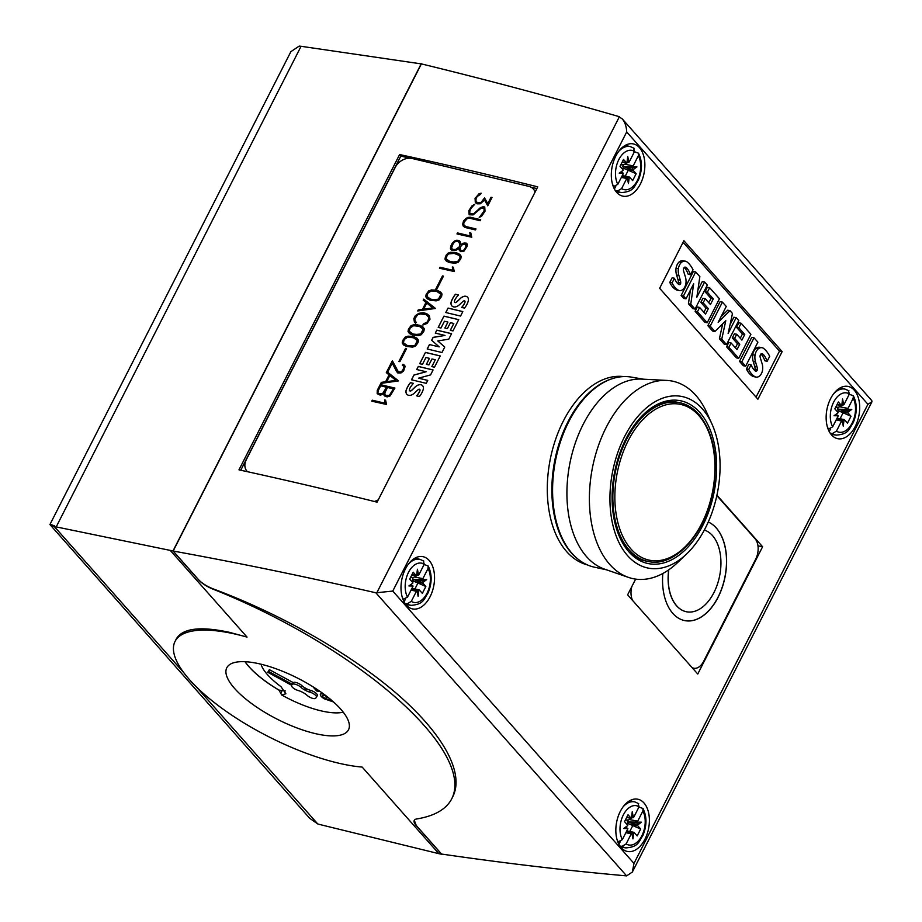 <?xml version="1.0" encoding="UTF-8"?>
<svg xmlns="http://www.w3.org/2000/svg" width="922" height="922" viewBox="0 0 922 922"><rect width="100%" height="100%" fill="white"/><g stroke="black" fill="none" stroke-linecap="round" stroke-linejoin="round"><path stroke-width="1.38" d="M686.625 553.949L677.716 562.455A100.705 61.578 -79 0 1 628.435 577.379L604.613 569.162A97.167 59.423 -79 0 1 583.177 424.362A97.167 59.423 -79 0 1 641.597 379.103L666.779 380.417A100.705 61.578 -79 0 1 706.851 412.745L711.934 423.97A87.429 53.464 -79 0 1 705.445 527.937A87.429 53.464 -79 0 1 686.625 553.949A87.429 53.464 -79 0 1 619.987 544.51A87.429 53.464 -79 0 1 624.563 436.636A87.429 53.464 -79 0 1 711.934 423.97M606.63 569.854L594.217 567.134A96.822 59.204 -79 0 1 568.77 421.711A96.822 59.204 -79 0 1 631.213 377.086L643.74 379.219M628.435 577.379A100.705 61.578 -79 0 1 606.227 427.324A100.705 61.578 -79 0 1 666.779 380.417M625.98 438.826A82.992 50.745 -79 0 1 680.229 400.701A82.992 50.745 -79 0 1 702.748 525.505A82.992 50.745 -79 0 1 648.512 563.63A82.992 50.745 -79 0 1 625.98 438.826M664.128 401.669A82.992 50.745 -79 0 1 664.716 402.153M558.951 446.548A92.891 56.807 101 0 0 553.281 475.637M577.08 558.398A96.257 58.87 -79 0 1 567.964 421.803A96.257 58.87 -79 0 1 612.047 378.758M587.049 564.771A95.934 58.662 -79 0 1 563.342 421.043A95.934 58.662 -79 0 1 623.675 376.591M560.415 534.138A95.623 58.478 -79 0 1 568.263 422.126A95.623 58.478 -79 0 1 587.498 394.996M634.67 556.462A82.992 50.745 -79 0 1 633.956 556.692M679.295 402.614A80.94 49.5 101 0 0 619.768 455.56A80.94 49.5 101 0 0 629.219 549.996A80.94 49.5 101 0 0 648.373 561.51C674.673 567.664 705.272 534.161 712.913 491.772C718.526 458.902 713.847 433.11 698.888 414.37C693.229 408.008 686.694 404.09 679.295 402.614L676.76 402.119A80.94 49.5 101 0 0 657.513 404.332M628.816 551.748A80.94 49.5 101 0 0 645.826 561.014L648.373 561.51M830.595 398.661A26.634 16.285 -79 0 1 848.01 386.422A26.634 16.285 -79 0 1 855.236 426.483A26.634 16.285 -79 0 1 837.833 438.711A26.634 16.285 -79 0 1 830.595 398.661M840.922 387.482A26.634 16.285 -79 0 1 841.602 388.289M620.287 811.429A26.634 16.285 -79 0 1 637.69 799.19A26.634 16.285 -79 0 1 644.927 839.251A26.634 16.285 -79 0 1 627.513 851.479A26.634 16.285 -79 0 1 620.287 811.429M630.602 800.25A26.634 16.285 -79 0 1 631.293 801.057M615.769 156.118A26.634 16.285 -79 0 1 633.183 143.878A26.634 16.285 -79 0 1 640.41 183.939A26.634 16.285 -79 0 1 622.995 196.179A26.634 16.285 -79 0 1 615.769 156.118M626.096 144.938A26.634 16.285 -79 0 1 626.776 145.745M405.45 568.886A26.634 16.285 -79 0 1 422.864 556.646A26.634 16.285 -79 0 1 430.09 596.707A26.634 16.285 -79 0 1 412.687 608.946A26.634 16.285 -79 0 1 405.45 568.886M415.776 557.706A26.634 16.285 -79 0 1 416.456 558.513M245.091 661.719A64.402 21.621 -153 0 0 279.009 690.082L278.986 690.152A64.402 21.621 27 0 1 248.986 666.756A64.402 21.621 27 0 1 245.01 661.708M313.353 698.53A5.463 1.832 -153 0 0 315.612 698.277L316.373 697.389A5.463 1.832 -153 0 0 316.453 697.263A5.463 1.832 -153 0 0 314.633 694.52A5.463 1.832 -153 0 0 309.608 692.053A6.834 2.293 27 0 1 305.62 690.44L304.467 689.806A6.834 2.293 27 0 1 301.114 687.443A5.463 1.832 -153 0 0 294.694 684.124A5.463 1.832 -153 0 0 292.435 684.378L268.498 671.366L267.737 672.265L291.675 685.277A5.463 1.832 -153 0 0 291.594 685.392A5.463 1.832 -153 0 0 293.415 688.135A5.463 1.832 -153 0 0 298.44 690.601A6.834 2.293 27 0 1 302.428 692.215L303.58 692.848A6.834 2.293 27 0 1 306.934 695.211A5.463 1.832 -153 0 0 313.353 698.53M316.453 697.263L317.329 695.545A5.463 1.832 27 0 0 315.508 692.802A5.463 1.832 27 0 0 310.483 690.336A6.834 2.293 -153 0 1 306.496 688.722L305.343 688.089A6.834 2.293 -153 0 1 301.99 685.714A5.463 1.832 -153 0 0 295.57 682.407A5.463 1.832 -153 0 0 293.311 682.66L292.435 684.378M319.231 734.454A68.309 22.923 27 0 1 252.709 704.35A68.309 22.923 27 0 1 226.789 667.782A68.309 22.923 27 0 1 256.051 663.114A68.309 22.923 27 0 1 322.585 693.229A68.309 22.923 27 0 1 348.504 729.798A68.309 22.923 27 0 1 319.231 734.454M175.053 641.424L176.379 638.831C182.671 628.251 200.362 626.073 229.44 632.319L247.05 637.102A126.36 42.412 -153 0 0 229.198 632.803A126.36 42.412 -153 0 0 175.053 641.424A126.36 42.412 -153 0 0 223.009 709.076A126.36 42.412 -153 0 0 346.084 764.776A126.36 42.412 -153 0 0 362.185 767.081L438.884 853.68L319.807 824.522L317.744 823.945L309.7 818.298L49.926 524.549L290.879 51.655L299.177 46.1L301.068 46.296L56.196 526.9L173.002 550.964L198.426 579.673A17.069 5.728 -153 0 0 213.236 589.25A242.486 81.39 27 0 1 451.745 798.763A242.486 81.39 27 0 1 416.732 818.955A17.069 5.728 -153 0 0 414.255 820.384A17.069 5.728 -153 0 0 416.202 825.559L441.65 854.268L438.884 853.68M684.804 620.621A50.871 31.106 101 0 0 718.008 597.237A50.871 31.106 101 0 0 708.257 522.013A50.871 31.106 -79 0 1 718.111 597.26A50.871 31.106 -79 0 1 684.862 620.633A50.871 31.106 -79 0 1 662.826 573.484M668.681 569.865A41.859 25.597 101 0 0 686.475 611.759A41.859 25.597 101 0 0 686.533 611.77M668.807 569.773A41.859 25.597 101 0 0 686.579 611.782A41.859 25.597 101 0 0 713.939 592.558A41.859 25.597 101 0 0 704.339 530.058M716.843 495.598L755.118 538.805A15.029 9.185 -79 0 1 755.648 559.262L703.647 661.316A15.029 9.185 -79 0 1 693.828 668.22A15.029 9.185 -79 0 1 691.973 667.505M632.653 600.533A15.029 9.185 -79 0 1 631.812 586.611M378.285 499.816A13.657 10.453 142 0 1 374.32 501.464M375.116 501.672A13.657 10.453 -38 0 0 377.928 500.508M247.511 471.718A13.657 10.453 142 0 1 246.623 470.75A13.657 10.453 142 0 1 246.301 459.698L395.273 167.32A13.657 10.453 142 0 1 412.215 158.503L528.744 186.348A13.657 10.453 142 0 1 533.665 189.402A13.657 10.453 142 0 1 535.06 192.122M380.221 384.578L394.904 388.081L390.121 395.907L387.217 396.875L385.085 396.368L383.817 393.682L380.371 395.238L377.179 393.682L377.248 390.398L380.221 384.578L377.305 390.467L377.225 393.729M392.357 360.756L398.408 371.946L401.324 371.9L402.649 370.713L404.078 366.472L402.326 365.308L402.856 364.282L403.732 364.49L405.127 366.472L403.582 371.036L401.035 372.914L397.774 372.961L392.242 363.13L388.024 371.416L387.044 371.186L392.357 360.756M405.207 337.095L408.089 336.127L414.001 336.737L417.101 338.282L418.473 340.264L418.058 342.627L415.488 346.13L412.595 347.11L406.683 346.476L403.582 344.955L402.211 342.961L402.626 340.587L405.207 337.095L402.683 340.656L402.269 343.03L403.594 344.955M418.899 313.296L423.129 312.719L426.586 313.538L429.364 315.797L429.986 319.231L427.047 323.461L422.852 325.017L423.405 323.945L427.554 321.836L429.007 317.571L426.033 314.54L420.294 313.953L417.574 314.84L414.831 318.793L415.119 321.133L416.168 322.216L415.626 323.288L414.416 322.066L413.817 318.632L415.303 315.727L418.899 313.296L415.349 315.797L413.874 318.701L414.462 322.112M428.765 290.856L431.646 289.9L437.558 290.511L440.647 292.044L442.03 294.026L441.615 296.4L439.045 299.904L436.152 300.872L430.24 300.249L427.14 298.716L425.768 296.734L426.183 294.36L428.765 290.856L426.241 294.429L425.826 296.803L427.151 298.728M440.013 267.23L452.794 270.284L452.31 266.988L453.336 267.23L454.281 271.529L439.494 268.233L440.013 267.23L439.575 268.256M455.238 240.504L459.156 240.619L460.216 241.691L460.85 244.768L463.086 243.166L466.325 243.131L467.408 244.226L466.981 246.623L463.674 251.556L460.378 251.614L459.029 248.329L455.733 250.484L451.815 250.346L450.42 248.341L450.823 245.99L452.299 243.108L455.238 240.504L452.345 243.178L450.881 246.059L450.8 249.332M467.765 217.431L470.243 217.212L480.685 219.713L480.178 220.727L469.759 218.237L467.408 218.456L464.02 222.237L463.639 224.472L465.575 226.455L475.983 228.944L475.475 229.947L465.034 227.457L463.293 226.224L462.613 224.403L463.766 220.589L467.765 217.431L465.645 218.652L463.075 222.121L463.328 226.247M479.094 193.655L481.134 193.205L480.581 194.277L477.112 196.559L476.063 198.622L475.948 201.18L477.631 202.805L481.077 202.402L484.534 197.919L487.796 203.612L491.023 197.262L492.002 197.504L487.761 205.837L484.557 200.086L480.27 203.785L477.066 203.82L475.326 202.598L475.061 198.426L479.094 193.655L475.118 198.495L475.36 202.621M472.133 205.698L474.669 204.384L471.28 208.015L469.874 210.781L469.771 213.777L471.73 214.25L474.369 213.362L480.362 207.646L483.266 206.678L484.742 207.035L485.018 211.23L481.733 216.117L479.21 217.419L482.609 213.8L484.015 211.034L484.108 208.026L481.203 208.095L473.101 214.907L469.148 214.768L468.86 210.596L472.133 205.698L468.918 210.665L469.183 214.768M457.485 232.92L470.266 235.974L469.782 232.678L470.819 232.932L471.764 237.231L456.966 233.934L457.485 232.92L457.047 233.958M447.942 253.216L450.823 252.248L456.736 252.87L459.836 254.403L461.207 256.385L460.793 258.759L458.222 262.251L455.33 263.231L449.417 262.609L446.329 261.076L444.946 259.082L446.11 255.256L447.942 253.216L445.418 256.777L445.003 259.151L446.329 261.087M442.491 275.909L443.459 276.151L436.809 289.208L435.829 288.978L442.491 275.909L435.91 289.001M423.74 299.154L435.472 308.455L417.724 310.968L418.254 309.919L422.472 309.354L425.987 302.439L423.21 300.203L423.74 299.154L423.267 300.261M411.028 325.65L413.909 324.694L419.833 325.305L422.921 326.849L424.304 328.831L423.89 331.194L421.308 334.698L418.427 335.666L412.514 335.043L409.414 333.522L408.043 331.528L408.458 329.154L411.028 325.65L408.515 329.223L408.089 331.597L409.426 333.522M405.576 348.355L406.556 348.585L399.894 361.655L398.915 361.424L405.576 348.355L398.995 361.436M386.837 371.589L398.558 380.901L380.809 383.402L381.351 382.353L385.557 381.789L389.084 374.874L386.295 372.649L386.837 371.589L386.353 372.695M372.269 400.183L385.05 403.237L384.566 399.941L385.592 400.183L386.548 404.481L371.75 401.185L372.269 400.183L371.831 401.208M418.311 366.426L433.086 369.953L430.562 374.908L418.519 378.181L427.762 380.394L426.264 383.333L411.5 379.806L413.943 375L426.102 371.762L416.732 369.526L418.311 366.426L416.813 369.549M436.809 330.134L451.573 333.66L448.76 339.181L437.766 340.944L444.761 347.041L441.972 352.515L427.197 348.989L429.456 344.551L439.218 346.891L431.646 340.264L433.121 337.36L445.015 335.435L435.288 333.107L436.809 330.134L435.368 333.13M448.046 308.063L462.821 311.59L460.551 316.05L445.775 312.523L448.046 308.063L445.856 312.535M455.456 294.233L458.499 294.959A18.843 14.418 -38 0 0 455.18 299.373A5.359 4.103 -38 0 0 454.465 301.517A1.348 1.026 -38 0 0 456.563 302.013A84.029 64.263 -38 0 0 459.997 298.751A7.376 5.647 142 0 1 463.87 296.354A4.979 3.803 142 0 1 467.604 297.195A6.028 4.61 142 0 1 467.661 297.276A6.028 4.61 142 0 1 468.238 301.079A17.691 13.53 142 0 1 464.481 308.109L461.634 307.429A14.199 10.857 -38 0 0 464.849 302.428A2.144 1.637 -38 0 0 464.872 301.091A1.072 0.818 -38 0 0 464.008 300.803A4.841 3.7 -38 0 0 462.302 302.024L459.709 304.479A7.664 5.866 142 0 1 455.791 306.842A5.301 4.057 142 0 1 451.918 305.954A6.512 4.979 142 0 1 451.826 305.839A6.512 4.979 142 0 1 451.169 301.874A23.2 17.737 142 0 1 455.456 294.233L455.514 294.302A23.2 17.737 -38 0 0 451.227 301.943L451.169 301.874M458.718 319.646L452.967 330.929L450.328 330.295L453.808 323.472L450.443 322.665L447.401 328.624L444.877 328.025L447.919 322.066L444.439 321.236L440.958 328.059L438.204 327.391L443.943 316.119L458.718 319.646M440.232 355.938L434.481 367.21L431.842 366.587L435.311 359.764L431.957 358.958L428.914 364.916L426.39 364.317L429.422 358.347L425.952 357.517L422.472 364.34L419.706 363.683L425.457 352.4L440.232 355.938M410.417 382.642L413.448 383.368A18.843 14.418 -38 0 0 410.129 387.782A5.359 4.103 -38 0 0 409.414 389.914A1.348 1.026 -38 0 0 411.512 390.421A84.029 64.263 -38 0 0 414.958 387.159A7.376 5.647 142 0 1 418.83 384.762A4.979 3.803 142 0 1 422.553 385.603A6.028 4.61 142 0 1 422.622 385.684A6.028 4.61 142 0 1 423.198 389.487A17.691 13.53 142 0 1 419.429 396.518L416.594 395.838A14.199 10.857 -38 0 0 419.81 390.824A2.144 1.637 -38 0 0 419.833 389.487A1.072 0.818 -38 0 0 418.968 389.211A4.841 3.7 -38 0 0 417.263 390.421L414.67 392.887A7.664 5.866 142 0 1 410.751 395.25A5.301 4.057 142 0 1 406.879 394.362A6.512 4.979 142 0 1 406.786 394.247A6.512 4.979 142 0 1 406.129 390.271A23.2 17.737 142 0 1 410.417 382.642L410.463 382.711A23.2 17.737 -38 0 0 406.187 390.34L406.129 390.271M384.751 394.397L385.684 395.377L389.28 395.48L393.406 388.853L387.54 387.459L385.108 392.219L384.751 394.397L385.684 395.377M385.73 395.446L387.666 395.849M387.713 395.918L389.28 395.48M389.338 395.55L390.986 393.625M377.893 392.76L378.827 393.74L382.423 393.844L386.56 387.217L380.682 385.822L378.25 390.582L377.893 392.76L378.827 393.74M378.884 393.809L380.809 394.213M380.867 394.282L382.423 393.844M382.48 393.913L384.128 391.988M384.071 395.354L383.817 393.682M391.032 393.694L393.406 388.853M384.186 392.057L386.56 387.217M394.881 388.127L380.267 384.647M392.242 363.13L396.771 371.923M392.403 360.848L387.125 371.197M404.078 366.472L404.101 368.039L401.37 371.969L398.454 372.015L397.405 370.944M404.804 365.573L402.902 364.351L402.407 365.319M409.264 345.957L414.888 345.439L417.378 340.552L413.448 337.74L407.685 337.164L404.343 339.411L403.329 342.673L407.259 345.485L413.021 346.061M413.079 346.13L414.888 345.439M414.946 345.508L416.352 343.825M416.41 343.894L417.055 342.442M417.113 342.511L417.378 340.552M417.435 340.621L416.479 339.273M404.228 343.952L407.259 345.485M407.317 345.554L409.322 346.027M417.136 338.339L411.961 336.311L408.135 336.196L405.254 337.164M427.681 315.716L429.007 317.571M416.156 322.227L415.119 321.133M429.375 315.82L426.644 313.607L423.186 312.788L418.957 313.365M429.053 317.641L427.612 321.905L422.956 324.993M432.821 299.731L438.446 299.201L440.935 294.325L437.005 291.513L431.242 290.937L427.9 293.173L426.886 296.446L430.816 299.247L436.579 299.823M436.636 299.892L438.446 299.201M438.503 299.27L439.909 297.599M439.967 297.668L440.612 296.216M440.67 296.285L440.935 294.325M440.993 294.395L440.036 293.035M427.785 297.725L430.816 299.247M430.862 299.316L432.879 299.8M440.693 292.113L435.507 290.073L431.692 289.969L428.811 290.926M453.336 267.288L452.368 267.057L452.852 270.353L440.059 267.299M461.161 250.623L463.236 250.623L464.619 249.09L465.921 246.543L465.575 244.1L462.498 244.549L460.193 247.084L460.355 249.827L462.129 250.853M462.187 250.922L463.236 250.623M463.293 250.692L464.619 249.09M464.676 249.159L465.921 246.543M465.979 246.612L466.232 244.756M452.552 249.389L455.56 249.505L459.363 246.762L459.744 243.881L458.407 241.576L455.376 241.472L453.198 243.5L451.561 248.006L452.61 249.459L454.212 249.793M454.269 249.862L455.56 249.505M455.618 249.574L457.358 248.56M457.416 248.629L459.363 246.762M459.421 246.831L459.675 246.139M459.732 246.209L459.744 243.881M459.801 243.95L459.191 242.382M459.029 248.329L459.375 250.588M461.207 250.692L460.355 249.827M452.61 249.459L451.745 248.594M460.228 241.714L457.082 240.181L455.284 240.573M467.408 244.238L464.93 242.855L460.85 244.768M475.959 228.99L465.633 226.524L463.939 225.279M480.662 219.759L470.301 217.281L467.823 217.5M491.979 197.55L491.08 197.331L487.796 203.612M484.557 200.086L487.773 205.825M481.077 193.297L479.14 193.724M484.58 198L481.123 202.471L478.334 203.024L476.547 202.022M484.108 208.026L484.073 211.103L479.336 217.362M474.6 204.511L472.191 205.767M484.765 207.093L480.42 207.715L473.447 213.939L469.771 213.777M470.819 232.989L469.84 232.747L470.324 236.044L457.543 232.989M451.999 262.09L457.635 261.56L459.801 258.575L460.113 256.673L459.214 255.394L454.177 253.389L448.553 253.919L447.078 255.532L446.064 258.794L449.994 261.606L455.756 262.182M455.814 262.251L457.635 261.56M457.681 261.629L459.098 259.946M459.144 260.016L459.801 258.575M459.848 258.644L460.113 256.673M460.17 256.742L459.214 255.394M446.963 260.085L449.994 261.606M450.051 261.675L452.057 262.159M459.882 254.472L454.696 252.432L450.881 252.317L448 253.285M443.436 276.197L442.537 275.978M426.771 303.05L423.647 309.193L432.844 307.948L426.771 303.05M432.844 307.948L423.647 309.193M425.987 302.439L422.518 309.423L418.254 309.919M435.461 308.478L423.797 299.224M418.311 309.988L417.816 310.956M415.096 334.525L420.72 334.006L423.21 329.119L419.28 326.307L413.517 325.731L410.175 327.978L409.149 331.24L413.079 334.052L418.853 334.617M418.899 334.686L420.72 334.006M420.778 334.075L422.184 332.393M422.241 332.462L422.887 331.01M422.944 331.079L423.21 329.119M423.256 329.189L422.311 327.84M410.048 332.519L413.079 334.052M413.137 334.121L415.142 334.594M422.968 326.907L417.781 324.878L413.966 324.763L411.085 325.72M406.533 348.631L405.634 348.424M389.868 375.496L386.733 381.639L395.93 380.394L389.868 375.496M395.93 380.394L386.733 381.639M389.084 374.874L385.615 381.858L381.351 382.353M398.558 380.913L386.883 371.658M381.397 382.423L380.913 383.391M385.592 400.24L384.624 400.01L385.108 403.306L372.327 400.252M426.102 371.762L414.001 375.07L411.581 379.818M433.063 369.999L418.369 366.495M427.739 380.44L418.519 378.181M439.218 346.891L429.456 344.551M445.015 335.435L433.179 337.429L431.703 340.322M451.55 333.706L436.855 330.203M444.75 347.052L437.766 340.944M429.514 344.621L427.278 349.012M462.798 311.636L448.104 308.132M461.738 307.452A14.199 10.857 -38 0 0 464.907 302.497L464.849 302.428M464.907 302.497A2.144 1.637 -38 0 0 464.93 301.16L464.872 301.091A1.072 0.818 -38 0 1 464.895 301.114L464.838 301.045M451.227 301.943A6.512 4.979 -38 0 0 451.861 305.873M458.453 295.005L455.514 294.302M455.168 302.508A1.544 1.187 -38 0 0 456.609 302.082L456.563 302.013M456.609 302.082A84.029 64.263 -38 0 0 460.055 298.82L459.997 298.751M467.696 297.31A6.028 4.61 -38 0 0 467.65 297.264A4.979 3.803 -38 0 0 463.927 296.423L463.87 296.354M463.927 296.423A7.376 5.647 -38 0 0 460.055 298.82M444.957 328.048L447.919 322.066M438.284 327.414L443.943 316.119M444.001 316.188L458.695 319.692M450.409 330.307L453.808 323.472M426.471 364.328L429.422 358.347M419.787 363.706L425.457 352.4M425.515 352.469L440.197 355.984M431.922 366.599L435.311 359.764M416.698 395.861A14.199 10.857 -38 0 0 419.867 390.893L419.81 390.824M419.867 390.893A2.144 1.637 -38 0 0 419.879 389.557L419.833 389.487A1.072 0.818 -38 0 0 419.821 389.476M406.187 390.34A6.512 4.979 -38 0 0 406.809 394.282M413.413 383.414L410.463 382.711M410.129 390.916A1.544 1.187 -38 0 0 411.569 390.49L411.512 390.421M411.569 390.49A84.029 64.263 -38 0 0 415.004 387.228L414.958 387.159M422.645 385.719A6.028 4.61 -38 0 0 422.61 385.673A4.979 3.803 -38 0 0 418.888 384.831L418.83 384.762M418.888 384.831A7.376 5.647 -38 0 0 415.004 387.228M246.762 470.923A13.657 10.453 -38 0 0 246.9 471.107A13.657 10.453 -38 0 0 247.407 471.695M535.152 191.937A13.657 10.453 -38 0 0 533.942 189.748A13.657 10.453 -38 0 0 533.803 189.575M414.289 820.303L416.248 825.478L441.557 854.049C505.187 863.303 566.88 870.575 626.614 875.877L632.308 872.097L871.935 401.808L867.925 404.285L626.706 131.95C626.453 126.533 624.978 122.2 622.269 118.915L618.581 116.472C551.344 97.052 485.617 79.523 421.377 63.895L173.163 551.033L198.46 579.604C201.964 583.326 206.943 586.438 213.385 588.951C281.383 614.225 350.959 654.032 397.428 694.231C443.643 734.431 464.584 773.143 452.817 796.654L451.745 798.763M301.068 46.296L421.515 63.929M421.285 63.664L173.002 550.964M54.721 525.932C48.509 523.696 48.382 523.915 54.352 526.589L56.196 526.9M170.351 550.503L247.05 637.102M261.007 664.209A54.997 18.463 -153 0 0 280.98 686.671L285.878 693.77L281.613 694.934A59.7 20.042 -153 0 0 324.602 711.611A59.7 20.042 -153 0 0 343.238 712.176M285.324 690.958L279.009 690.082M282.063 690.682L280.749 693.263L278.986 690.152M280.749 693.263L281.613 694.934M317.329 695.545A5.463 1.832 27 0 1 317.249 695.661L316.511 697.124M293.311 682.66L269.374 669.649L268.498 671.366M269.374 669.649L267.737 672.265M331.724 700.397L325.627 698.634C322.896 697.182 321.893 696.052 322.619 695.257L325.339 695.257M328.439 697.666L323.818 695.096M323.207 693.678L320.476 694.001C319.83 695.107 321.029 696.686 324.071 698.726L333.545 701.988M312.904 686.74L316.661 690.981L318.539 691.35L316.488 689.034M318.897 690.647L318.539 691.35M853.184 398.269L848.033 408.4A3.411 2.086 101 0 0 847.664 409.345L851.778 409.414L847.744 412.388A3.411 2.086 101 0 0 848.148 413.056L850.994 416.26L847.479 423.14L844.644 419.936A3.411 2.086 101 0 0 844.103 419.533L843.261 426.125L842.109 420.236A3.411 2.086 101 0 0 841.602 421.008L836.438 431.15A20.007 12.24 101 0 0 852.17 423.014A20.007 12.24 101 0 0 853.184 398.269L853.323 395.722L848.39 393.971M851.778 409.414L847.341 410.336L847.664 409.345L838.663 409.241L847.341 410.336L847.744 412.388L838.663 409.241M841.579 405.576L838.974 407.098C837.211 408.388 837.245 409.702 839.078 411.051L850.994 416.26M842.904 413.16L840.08 418.715M842.109 420.236L836.876 418.565M837.061 418.196L844.103 419.533L842.212 420.755M829.224 431.565L830.584 428.903M836.438 431.15L832.393 433.571L830.226 433.236M841.751 405.484L842.846 404.827M832.647 426.863L837.81 416.732A3.411 2.086 101 0 0 838.179 415.787L834.053 415.73L838.098 412.756A3.411 2.086 101 0 0 837.695 412.088L834.848 408.872L838.352 401.992L841.198 405.207A3.411 2.086 101 0 0 841.74 405.611L842.57 399.007L843.722 404.896A3.411 2.086 101 0 0 844.241 404.124L849.404 393.994A20.007 12.24 101 0 0 833.661 402.119A20.007 12.24 101 0 0 832.647 426.863L828.152 429.214M841.947 403.974L843.722 404.896L841.844 404.746M836.969 404.712L841.74 405.611M834.053 415.73L836.127 414.335L838.179 415.787M838.098 412.756L836.127 414.335M848.321 390.571L849.404 393.994M642.876 811.037L637.713 821.168A3.411 2.086 101 0 0 637.344 822.113L641.47 822.182L637.425 825.155A3.411 2.086 101 0 0 637.828 825.824L640.675 829.028L637.171 835.908L634.324 832.704A3.411 2.086 101 0 0 633.783 832.301L632.953 838.893L631.801 833.004A3.411 2.086 101 0 0 631.282 833.788L626.119 843.918A20.007 12.24 101 0 0 641.862 835.781A20.007 12.24 101 0 0 642.876 811.037L643.003 808.502L638.07 806.738M641.47 822.182L637.033 823.104L637.344 822.113L628.343 822.009L637.033 823.104L637.425 825.155L628.343 822.009M631.27 818.344L628.654 819.865C626.891 821.156 626.925 822.47 628.758 823.819L640.675 829.028M632.596 825.928L629.761 831.483M631.801 833.004L626.568 831.333M626.753 830.964L633.783 832.301L631.893 833.523M618.916 844.333L620.264 841.671M626.119 843.918L622.073 846.338L619.907 846.004M631.432 818.252L632.538 817.595M622.327 839.631L627.49 829.5A3.411 2.086 101 0 0 627.859 828.555L623.733 828.498L627.778 825.524A3.411 2.086 101 0 0 627.375 824.856L624.528 821.64L628.032 814.76L630.879 817.975A3.411 2.086 101 0 0 631.42 818.379L632.25 811.775L633.414 817.664A3.411 2.086 101 0 0 633.921 816.892L639.084 806.762A20.007 12.24 101 0 0 623.353 814.887A20.007 12.24 101 0 0 622.327 839.631L617.832 841.982M631.628 816.742L633.414 817.664L631.535 817.514M626.649 817.48L631.42 818.379M623.733 828.498L625.808 827.103L627.859 828.555M627.778 825.524L625.808 827.103M638.012 803.339L639.084 806.762M638.358 155.726L633.195 165.856A3.411 2.086 101 0 0 632.838 166.801L636.952 166.87L632.907 169.844A3.411 2.086 101 0 0 633.322 170.512L636.157 173.716L632.653 180.597L629.818 177.393A3.411 2.086 101 0 0 629.277 176.989L628.435 183.582L627.283 177.692A3.411 2.086 101 0 0 626.776 178.476L621.612 188.607A20.007 12.24 101 0 0 637.344 180.47A20.007 12.24 101 0 0 638.358 155.726L638.497 153.19L633.552 151.427M636.952 166.87L632.515 167.792L632.838 166.801L623.837 166.698L632.515 167.792L632.907 169.844L623.837 166.698M626.753 163.044L624.148 164.554C622.385 165.845 622.419 167.159 624.252 168.507L636.157 173.716M628.078 170.628L625.254 176.171M627.283 177.692L622.05 176.021M622.235 175.653L629.277 176.989L627.386 178.211M614.398 189.022L615.758 186.371M621.612 188.607L617.567 191.027L615.389 190.693M626.925 162.94L628.02 162.284M617.821 184.319L622.984 174.189A3.411 2.086 101 0 0 623.341 173.255L619.227 173.186L623.272 170.213A3.411 2.086 101 0 0 622.857 169.544L620.022 166.329L623.526 159.448L626.372 162.664A3.411 2.086 101 0 0 626.914 163.067L627.744 156.463L628.896 162.353A3.411 2.086 101 0 0 629.403 161.581L634.567 151.45A20.007 12.24 101 0 0 618.835 159.575A20.007 12.24 101 0 0 617.821 184.319L613.326 186.67M627.11 161.442L628.896 162.353L627.018 162.203M622.143 162.168L626.914 163.067M619.227 173.186L621.301 171.792L623.341 173.255M623.272 170.213L621.301 171.792M633.495 148.027L634.567 151.45M428.05 568.494L422.887 578.624A3.411 2.086 101 0 0 422.518 579.569L426.644 579.638L422.599 582.612A3.411 2.086 101 0 0 423.002 583.28L425.849 586.484L422.345 593.365L419.498 590.161A3.411 2.086 101 0 0 418.957 589.757L418.127 596.35L416.963 590.46A3.411 2.086 101 0 0 416.456 591.244L411.293 601.375A20.007 12.24 101 0 0 427.024 593.238A20.007 12.24 101 0 0 428.05 568.494L428.177 565.958L423.244 564.195M426.644 579.638L422.195 580.56L422.518 579.569L413.517 579.465L422.195 580.56L422.599 582.612L413.517 579.465M416.444 575.812L413.828 577.322C412.065 578.613 412.099 579.926 413.932 581.275L425.849 586.484M417.758 583.396L414.935 588.939M416.963 590.46L411.731 588.789M411.927 588.42L418.957 589.757L417.067 590.979M404.078 601.789L405.438 599.139M411.293 601.375L407.247 603.795L405.081 603.461M416.606 575.708L417.712 575.051M407.501 597.087L412.664 586.957A3.411 2.086 101 0 0 413.033 586.023L408.907 585.954L412.952 582.981A3.411 2.086 101 0 0 412.549 582.312L409.702 579.097L413.206 572.216L416.053 575.432A3.411 2.086 101 0 0 416.594 575.835L417.424 569.231L418.576 575.121A3.411 2.086 101 0 0 419.095 574.348L424.258 564.218A20.007 12.24 101 0 0 408.515 572.343A20.007 12.24 101 0 0 407.501 597.087L403.006 599.438M416.802 574.21L418.576 575.121L416.698 574.971M411.823 574.936L416.594 575.835M408.907 585.954L410.982 584.56L413.033 586.023M412.952 582.981L410.982 584.56M423.186 560.795L424.258 564.218M407.455 604.809A26.634 16.285 -79 0 1 406.51 605.293M617.763 192.041A26.634 16.285 -79 0 1 616.83 192.525M622.281 847.341A26.634 16.285 -79 0 1 621.336 847.837M832.589 434.573A26.634 16.285 -79 0 1 831.656 435.069M686.003 298.843L683.686 298.394L681.139 295.513L683.456 295.962L695.695 271.944L699.856 276.646L696.848 297.23L704.604 282.005L707.301 285.048L695.061 309.066L690.762 304.214L693.667 283.803L686.003 298.843L683.456 295.962M695.061 309.066L692.745 308.605L688.446 303.764L690.359 290.292M688.446 303.764L690.762 304.214M681.139 295.513L693.379 271.494L695.695 271.944M697.873 290.223L702.287 281.556L704.604 282.005M714.919 331.482L712.602 331.033L707.866 325.673L720.094 301.667L722.41 302.116L726.259 306.461L718.169 322.331L729.982 310.656L732.494 313.492L728.126 333.476L736.182 317.664L738.764 320.579L726.524 344.586L721.742 339.181L725.798 320.718L714.919 331.482L710.182 326.134L722.41 302.116M707.866 325.673L710.182 326.134M726.524 344.586L724.208 344.137L719.425 338.731L722.71 323.772M719.425 338.731L721.742 339.181M720.981 316.811L727.665 310.207L729.982 310.656M730.04 324.728L733.866 317.214L736.182 317.664M745.668 366.195L743.351 365.746L739.49 361.378L741.807 361.827L754.035 337.821L757.896 342.177L745.668 366.195L741.807 361.827M739.49 361.378L751.718 337.371L754.035 337.821M755.994 377.075L753.677 376.625A9.485 5.797 -79 0 1 752.421 376.13A27.844 17.022 -79 0 1 746.428 368.95L748.745 369.399L751.096 364.789A22.347 13.669 101 0 0 755.083 370.794A3.365 2.063 101 0 0 755.729 371.128A3.365 2.063 101 0 0 756.605 371.001A1.694 1.037 101 0 0 757.4 369.607A7.618 4.656 101 0 0 756.95 366.622L755.556 361.989A12.067 7.376 -79 0 1 755.014 355.177A8.344 5.106 -79 0 1 758.172 348.885A10.246 6.27 -79 0 1 762.079 347.732A10.246 6.27 -79 0 1 763.289 348.182A36.5 22.324 -79 0 1 769.686 356.318L767.173 361.251A29.654 18.14 101 0 0 763.935 355.154A8.436 5.163 101 0 0 761.872 353.691A2.121 1.291 101 0 0 761.826 353.679A2.121 1.291 101 0 0 760.443 354.647A2.432 1.487 101 0 0 760.143 357.102A132.215 80.848 101 0 0 761.975 363.233A11.606 7.099 -79 0 1 762.586 369.976A7.837 4.794 -79 0 1 759.567 376.049A9.485 5.797 -79 0 1 755.994 377.075A9.485 5.797 -79 0 1 754.738 376.579A27.844 17.022 -79 0 1 748.745 369.399M767.173 361.251L764.857 360.802A29.654 18.14 101 0 0 761.618 354.705L763.935 355.154M761.618 354.705A8.436 5.163 101 0 0 760.95 353.979M746.428 368.95L748.779 364.34L751.096 364.789M754.957 370.679L756.605 371.001M754.565 370.31A1.694 1.037 101 0 0 755.083 369.157L757.4 369.607M755.083 369.157A7.618 4.656 101 0 0 754.634 366.172L756.95 366.622M754.634 366.172L753.239 361.539L755.556 361.989M753.239 361.539A12.067 7.376 -79 0 1 752.698 354.728L755.014 355.177M752.698 354.728A8.344 5.106 -79 0 1 755.856 348.424L758.172 348.885M755.856 348.424A10.246 6.27 -79 0 1 759.763 347.283L762.079 347.732M735.387 347.825L737.473 343.733L732.31 337.901L734.396 333.787L736.713 334.248L741.887 340.08L744.769 334.421L738.845 327.748L741.138 323.253L750.911 334.294L738.683 358.312L728.899 347.271L731.088 342.972L737.012 349.645L739.79 344.183L734.627 338.351L736.713 334.248M732.31 337.901L734.627 338.351M737.473 343.733L739.79 344.183M738.683 358.312L736.367 357.863L726.582 346.81L728.772 342.523L731.088 342.972M726.582 346.81L728.899 347.271M740.262 338.247L742.452 333.971L744.769 334.421M742.452 333.971L736.528 327.287L738.845 327.748M736.528 327.287L738.822 322.804L741.138 323.253M703.924 312.293L706.01 308.213L700.835 302.37L702.933 298.267L705.249 298.716L710.413 304.548L713.294 298.901L707.381 292.216L709.663 287.733L719.448 298.774L707.209 322.781L697.435 311.74L699.625 307.441L705.537 314.125L708.327 308.663L703.152 302.819L705.249 298.716M700.835 302.37L703.152 302.819M706.01 308.213L708.327 308.663M707.209 322.781L704.892 322.331L695.119 311.29L697.309 306.991L699.625 307.441M695.119 311.29L697.435 311.74M708.799 302.727L710.977 298.44L713.294 298.901M710.977 298.44L705.065 291.767L707.381 292.216M705.065 291.767L707.347 287.272L709.663 287.733M679.341 290.534L677.025 290.084A9.485 5.797 -79 0 1 675.768 289.589A27.844 17.022 -79 0 1 669.775 282.409L672.092 282.858L674.443 278.248A22.347 13.669 101 0 0 678.419 284.253A3.365 2.063 101 0 0 679.076 284.587A3.365 2.063 101 0 0 679.952 284.46A1.694 1.037 101 0 0 680.747 283.066A7.618 4.656 101 0 0 680.286 280.081L678.903 275.447A12.067 7.376 -79 0 1 678.362 268.636A8.344 5.106 -79 0 1 681.519 262.332A10.246 6.27 -79 0 1 685.426 261.191A10.246 6.27 -79 0 1 686.636 261.641A36.5 22.324 -79 0 1 693.033 269.766L690.52 274.71A29.654 18.14 101 0 0 687.282 268.613A8.436 5.163 101 0 0 685.219 267.138A2.121 1.291 101 0 0 685.173 267.138A2.121 1.291 101 0 0 683.79 268.106A2.432 1.487 101 0 0 683.479 270.549A132.215 80.848 101 0 0 685.323 276.692A11.606 7.099 -79 0 1 685.933 283.434A7.837 4.794 -79 0 1 682.902 289.496A9.485 5.797 -79 0 1 679.341 290.534A9.485 5.797 -79 0 1 678.085 290.038A27.844 17.022 -79 0 1 672.092 282.858M690.52 274.71L688.204 274.26A29.654 18.14 101 0 0 684.965 268.164L687.282 268.613M684.965 268.164A8.436 5.163 101 0 0 684.285 267.438M669.775 282.409L672.126 277.799L674.443 278.248M678.304 284.137L679.952 284.46M677.901 283.769A1.694 1.037 101 0 0 678.431 282.616L680.747 283.066M678.431 282.616A7.618 4.656 101 0 0 677.97 279.631L680.286 280.081M677.97 279.631L676.587 274.998L678.903 275.447M676.587 274.998A12.067 7.376 -79 0 1 676.045 268.187L678.362 268.636M676.045 268.187A8.344 5.106 -79 0 1 679.203 261.883L681.519 262.332M679.203 261.883A10.246 6.27 -79 0 1 683.11 260.742L685.426 261.191M756.052 397.128L779.493 351.121L683.098 242.279M659.645 288.286L683.894 240.711L782.144 351.628L757.907 399.214L659.645 288.286M782.144 351.628L779.493 351.121M238.959 469.851L399.618 154.539A2709.159 909.288 27 0 1 537.745 186.855L377.086 502.167A2709.159 909.288 -153 0 0 238.959 469.851M240.757 470.232L400.828 156.083L399.618 154.539M400.828 156.083L409.714 158.204M530.98 187.178L536.869 188.584M757.988 545.859L762.598 546.758L697.758 674.028L627.617 594.84L635.638 579.108M716.936 495.195L762.598 546.758M622.269 118.915L871.797 400.632L871.935 401.808M867.925 404.285L633.99 863.418L632.308 872.097M173.163 551.033C239.247 563.042 306.819 576.965 375.876 592.8L392.772 591.083L626.706 131.95M698.864 415.592A79.442 48.578 101 0 0 628.147 440.785A79.442 48.578 101 0 0 630.913 548.947A79.442 48.578 101 0 0 701.63 523.754A79.442 48.578 101 0 0 698.864 415.592M301.99 685.714L301.114 687.443M54.352 526.589L183.881 672.818M196.225 686.763L317.744 823.945M310.483 690.336L309.608 692.053M306.496 688.722L305.62 690.44M305.343 688.089L304.467 689.806M326.503 696.917L325.627 698.634M848.033 408.4L839.539 406.752M839.654 411.396L848.148 413.056M839.078 411.051L836.957 411.258M836.173 419.959L841.602 421.008M832.393 433.571A23.419 14.326 101 0 0 836.266 435.126C849.208 434.112 848.908 428.868 853.184 422.772C857.253 412.872 857.31 403.859 853.323 395.722M835.574 407.443L838.974 407.098M841.198 405.207L837.118 404.412M849.001 390.87L845.209 389.165A23.419 14.326 101 0 0 833.43 394.04M827.172 426.183A23.419 14.326 101 0 0 828.601 429.283M637.713 821.168L629.219 819.52M629.346 824.164L637.828 825.824M628.758 823.819L626.637 824.026M625.854 832.727L631.282 833.788M622.073 846.338A23.419 14.326 101 0 0 625.946 847.894C638.888 846.88 638.6 841.636 642.865 835.539C646.944 825.639 646.99 816.627 643.003 808.502M625.266 820.211L628.654 819.865M630.879 817.975L626.81 817.18M638.681 803.638L634.901 801.933A23.419 14.326 101 0 0 623.122 806.808M616.864 838.951A23.419 14.326 101 0 0 618.282 842.051M633.195 165.856L624.713 164.208M624.828 168.853L633.322 170.512M624.252 168.507L622.131 168.714M621.336 177.416L626.776 178.476M617.567 191.027A23.419 14.326 101 0 0 621.44 192.583C634.382 191.569 634.082 186.325 638.347 180.228C642.427 170.328 642.473 161.315 638.497 153.19M620.748 164.9L624.148 164.554M626.372 162.664L622.292 161.869M634.163 148.327L630.383 146.621A23.419 14.326 101 0 0 618.604 151.496M612.346 183.639A23.419 14.326 101 0 0 613.775 186.74M422.887 578.624L414.393 576.976M414.52 581.621L423.002 583.28M413.932 581.275L411.811 581.482M411.028 590.184L416.456 591.244M407.247 603.795A23.419 14.326 101 0 0 411.12 605.351C424.062 604.336 423.763 599.093 428.038 592.996C432.118 583.096 432.164 574.083 428.177 565.958M410.44 577.668L413.828 577.322M416.053 575.432L411.973 574.637M423.855 561.095L420.063 559.389A23.419 14.326 101 0 0 408.296 564.264M402.038 596.407A23.419 14.326 101 0 0 403.456 599.507M752.421 376.13L754.738 376.579M675.768 289.589L678.085 290.038M633.99 863.418L392.772 591.083M375.876 592.8L626.614 875.877M376.741 592.95L619.377 116.748M86.852 452.068L91.981 442.007M244.595 142.495L249.724 132.422M692.353 667.931L693.828 668.22M837.095 418.139L841.152 418.922M845.209 389.165L840.069 387.92M836.266 435.126L831.033 434.343M626.776 830.906L630.832 831.69M634.901 801.933L629.761 800.688M625.946 847.894L620.725 847.111M622.269 175.595L626.326 176.379M630.383 146.621L625.243 145.376M621.44 192.583L616.207 191.799M411.95 588.363L416.006 589.146M420.063 559.389L414.935 558.156M411.12 605.351L405.899 604.567"/></g></svg>
